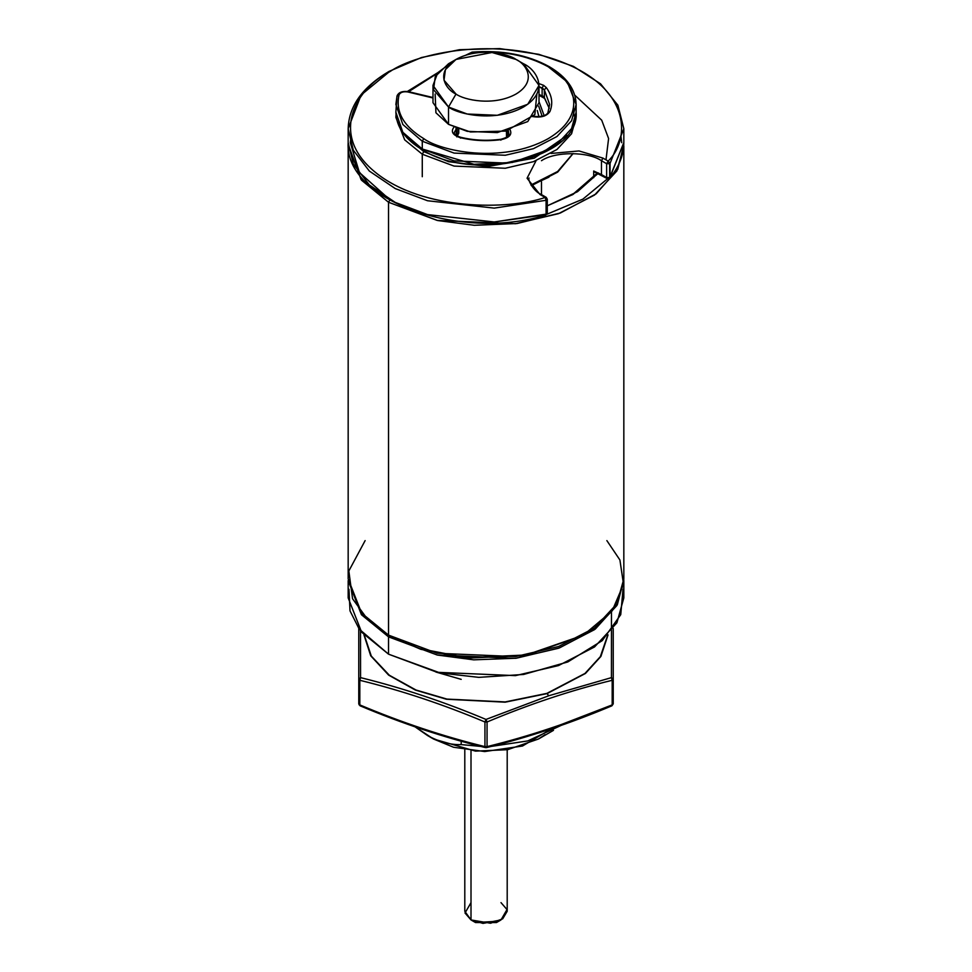 <?xml version="1.0" encoding="UTF-8"?>
<svg xmlns="http://www.w3.org/2000/svg" width="972" height="972" viewBox="0 0 972 972"><rect width="100%" height="100%" fill="white"/><g stroke="black" fill="none" stroke-linecap="round" stroke-linejoin="round"><path stroke-width="1.46" d="M348.17 580.576L361.365 614.571L388.533 636.854L361.62 614.875L348.17 580.576L348.17 597.889L361.62 632.189L388.533 654.168L437.145 672.308L515.476 675.625L558.536 665.565L594.536 646.951L616.88 622.858L623.83 597.889L623.83 580.576L616.88 605.544L594.536 629.637L558.536 648.251L515.476 658.311L437.145 654.994L388.533 636.854L388.533 654.168L388.533 636.854L437.436 655.055L473.765 659.842L516.278 658.214L559.459 647.911L595.338 629.03L617.329 604.742L623.83 579.713M551.659 728.684L522.486 746.022L484.712 751.55L453.56 747.249L433.524 738.999L427.522 735.537C439.429 741.988 450.644 745.002 461.19 744.588L461.19 741.199L461.19 744.588C450.644 745.002 439.429 741.988 427.522 735.537L433.524 738.999L475.502 751.125L507.615 749.691L538.476 738.999L545.037 734.674M461.19 744.588L480.678 746.399M491.322 746.399L527.735 740.931L560.966 725.477M427.522 735.537L415.178 726.922L433.524 738.999M623.016 589.239L620.744 614.656L602.276 640.621L567.782 661.956L523.604 674.459L478.807 677.363L440.146 672.94L388.533 654.168L359.227 629.127L350.005 610.878L348.984 589.239M582.714 635.554L526.229 655.407L467.228 658.178L420.888 649.332L390.039 635.98L420.742 649.284L466.803 658.141L525.512 655.541L583.467 635.117L526.131 654.982L466.511 657.631L419.722 648.628L388.533 635.117L437.145 653.257L515.476 656.586L558.536 646.514L594.536 627.9L616.88 603.819L623.83 578.85L623.83 145.994L616.88 170.963L594.536 195.044L558.536 213.658L515.476 223.73L437.145 220.401L388.533 202.261L437.716 220.535L474.3 225.285L517.055 223.524L560.37 212.99L596.128 193.853L617.755 169.371L623.805 144.269M606.868 540.602L619.917 559.994L623.514 584.257L612.153 610.914L583.467 635.117M620.889 135.606L621.691 142.677L620.889 135.606M608.581 177.888L582.921 199.114L546.604 214.375L582.921 199.114L608.581 177.888M390.039 199.661L388.533 202.261L388.533 635.117L388.533 202.261L361.62 180.282L348.17 145.994L348.195 144.281L361.122 179.686L388.533 202.261L390.039 199.661M597.282 173.223L572.216 194.898L597.61 172.785M348.17 145.994L348.17 578.85L361.62 613.138L388.533 635.117L368.242 620.209L352.557 598.764L348.839 570.965L365.132 540.602M351.111 135.606L350.309 142.677L359.409 172.506L389.286 199.236M574.719 95.086L601.717 120.2L608.594 138.546L605.981 159.858M598.473 172.992L577.526 191.691L547.285 205.821L572.97 194.473L598.035 173.563M610.052 163.369L608.144 161.109L610.052 163.369L610.052 177.22L610.052 163.369L623.83 128.681L610.052 163.369L610.052 177.22L608.144 178.423L606.637 177.548L606.637 163.697L601.461 160.708L602.956 158.108L579.033 150.952L551.027 153.454L579.033 150.952L602.956 158.108L608.144 161.109L610.052 163.369M541.477 160.708C554.976 151.365 587.963 151.365 601.461 160.708C587.963 151.365 554.976 151.365 541.477 160.708M388.533 72.402L390.039 71.539C416.709 53.059 497.506 35.417 564.659 63.095C631.97 90.639 629.625 140.49 608.144 161.109C629.625 140.49 631.97 90.639 564.659 63.095C497.506 35.417 416.709 53.059 390.039 71.539C358.024 86.945 327.479 133.589 375.411 172.36C423.124 211.228 509.462 209.867 545.158 197.462L546.665 200.062L546.665 198.324L539.982 194.473L527.067 178.24L536.082 160.684L527.067 178.24L539.982 194.473L545.158 197.462L546.082 200.293L494.213 208.117L427.522 200.742L395.24 188.568L369.36 171.072L353.31 150.223L348.17 128.681L361.086 95.037L388.533 72.402M609.638 177.548L608.144 178.423L601.461 174.559L601.461 160.708L601.461 174.559L608.144 178.423L609.638 177.548L606.637 177.548L609.638 177.548L609.638 163.697L606.637 163.697L606.637 177.548M609.42 178.326L623.83 142.532L609.76 178.046L607.075 178.52L595.435 172.469M609.76 178.046C619.067 166.88 623.757 155.046 623.83 142.532L623.83 128.681L617.864 105.17L600.538 83.811L573.419 66.388L538.816 54.323L499.705 48.6L459.416 49.706L421.423 57.542L388.97 71.442C362.41 87.188 348.802 106.264 348.17 128.681L353.31 150.223L369.36 171.072L395.24 188.568L427.522 200.742L494.213 208.117L546.082 200.293L545.158 197.462L546.665 198.324L546.665 213.913L546.665 212.175L546.665 213.913L545.158 214.776L546.665 213.913L546.082 200.293L546.082 214.144L545.158 214.776L546.665 213.913L546.665 200.062L546.082 200.293L546.665 200.062L545.158 197.462L546.665 198.324L546.665 200.062M541.477 194.619L541.477 181.703L541.477 194.619M596.759 173.004L596.759 173.939L596.759 173.004M546.082 214.144L494.213 221.968L427.522 214.593L395.24 202.419L369.36 184.935L353.31 164.074L348.17 142.532L353.31 164.074L369.36 184.935L395.24 202.419L427.522 214.593L494.213 221.968L545.158 214.776L546.665 213.913M593.698 177.669L593.698 171.023L601.461 174.559L593.698 171.023L593.698 177.669M596.589 172.384L593.698 171.023L595.168 172.348M602.956 175.422L601.461 174.559M541.477 195.336L539.982 194.473L541.477 195.336M545.158 197.462C509.462 209.867 423.124 211.228 375.411 172.36C327.479 133.589 358.024 86.945 390.039 71.539M609.638 163.697L608.144 161.109L606.637 163.697L609.638 163.697M602.956 158.108L601.461 160.708L606.637 163.697L608.144 161.109L602.956 158.108M363.953 634.874L370.721 655.796L388.63 675.103L415.36 690.059L446.44 699.245L505.124 702.185L546.872 693.388L505.209 701.93L446.913 699.087L415.992 690.023L389.322 675.236L371.316 656.112L364.354 635.311L371.316 656.112L389.322 675.236L415.992 690.023L446.913 699.087L505.209 701.93L546.872 693.388L584.974 673.45L600.356 656.635L607.646 635.311L600.356 656.635L584.974 673.45L547.054 693.607L505.124 702.185L446.44 699.245L415.36 690.059L388.63 675.103L370.721 655.796L363.953 634.874M359.057 704.457L360.563 705.66L359.057 704.457L359.822 704.907L359.822 680.291L359.822 704.907C401.533 722.475 443.232 736.387 484.943 746.618L484.943 721.989C443.232 704.421 401.533 690.521 359.822 680.291L359.057 679.841L358.765 703.85L360.563 705.66L359.057 704.457L358.765 679.234L359.057 679.841L360.563 677.63L358.765 679.234L359.093 704.834M486 747.468L487.057 746.618L486 747.468L487.057 746.618L486 747.468L484.943 746.618L486 747.468L484.943 746.618L487.057 746.618L487.057 721.989L487.057 746.618C528.768 736.387 570.467 722.475 612.178 704.907L612.178 680.291C570.467 690.521 528.768 704.421 487.057 721.989L484.943 721.989L486 719.438C444.155 701.869 402.335 687.921 360.563 677.63L359.057 679.841L359.822 680.291L360.563 677.63L360.515 630.828L360.563 677.63C402.335 687.921 444.155 701.869 486 719.438L548.743 695.77L547.054 693.607L548.743 695.77L611.437 677.63L611.485 630.828M461.19 679.355L435.857 672.017L461.19 679.355M608.047 634.874L600.89 656.44L585.448 673.462L547.054 693.607L585.448 673.462L600.89 656.44L608.047 634.874M613.235 703.85L611.923 705.806C570.127 723.411 528.331 737.347 486.51 747.614L485.49 747.614C443.669 737.347 401.873 723.411 360.077 705.806L358.765 703.85L358.765 679.234L360.563 677.63L359.822 680.291C401.533 690.521 443.232 704.421 484.943 721.989L487.057 721.989C528.768 704.421 570.467 690.521 612.178 680.291L613.235 679.234L613.235 703.85L613.235 628.495L613.235 679.234L612.178 680.291L612.178 704.907L548.743 729.377M358.765 679.234L358.765 628.495L358.765 679.234M360.563 705.66L359.822 704.907L360.563 705.66M611.461 611.801L611.437 677.63L613.235 679.234L611.437 677.63L612.178 680.291L611.437 677.63L548.743 695.77L486 719.438L487.057 721.989L486 719.438L484.943 721.989L484.943 746.618C443.232 736.387 401.533 722.475 359.822 704.907M612.178 704.907C570.467 722.475 528.768 736.387 487.057 746.618L484.943 746.618M432.99 85.39L432.99 102.704L448.517 124.343L448.517 107.029L432.99 85.39L437.765 72.693L452.685 61.588M456.014 94.053L444.01 80.202L445.431 69.607L456.014 59.426L492.002 52.5L515.986 59.426L523.483 63.751L515.986 59.426C508.417 53.667 478.613 46.838 456.014 59.426C434.229 72.475 446.039 89.679 456.014 94.053C463.583 99.812 493.387 106.628 515.986 94.053C537.771 80.992 525.961 63.788 515.986 59.426L515.986 59.426C525.961 63.788 537.771 80.992 515.986 94.053C493.387 106.628 463.583 99.812 456.014 94.053L448.517 107.029L456.014 94.053M456.014 59.426L448.517 63.751L435.286 76.484L433.524 89.716L448.517 107.029C457.97 114.234 495.234 122.764 523.483 107.029C550.723 90.724 535.961 69.206 523.483 63.751L539.01 85.39L527.747 104.259L497.336 115.291L467.204 114.016L448.517 107.029L448.517 124.343L467.204 131.329L497.336 132.605L527.747 121.573L539.01 102.704L539.01 85.39M536.848 94.053L534.843 114.599L505.902 131.074L470.46 131.973L448.517 124.343L435.93 112.776L435.152 94.053M538.95 116.737L537.273 110.492L538.95 116.737M498.344 921.237L475.502 922.537L471.007 919.937L465.005 913.012L471.007 902.624M464.798 749.764L464.798 911.274L471.007 919.937L471.007 750.676L471.007 919.937L490.532 923.242L502.694 918.832L507.202 911.274L507.202 749.764M471.007 919.937L475.502 922.537L496.498 922.537L500.993 919.937L482.999 923.4L471.007 919.937L475.502 922.537M500.993 902.624L506.995 909.549L500.993 919.937M423.768 151.62L404.862 135.363L423.768 151.62L448.736 161.716L487.871 166.491L534.284 158.169L567.138 135.363L534.284 158.169L487.871 166.491L448.736 161.716L423.768 151.62L422.273 154.22L423.768 151.62M408.118 92.036L437.218 73.398L408.118 92.036M395.871 117.418L404.68 139.846L422.273 154.22L404.68 139.846L395.871 117.418L395.981 114.83M542.157 116.227L538.682 106.13L542.157 116.227M422.273 176.722L422.273 154.22L454.058 166.078L505.27 168.253L533.434 161.668L556.968 149.494L571.572 133.747L576.129 117.418L571.572 133.747L556.968 149.494L533.434 161.668L505.27 168.253L454.058 166.078L422.273 154.22M576.007 114.854L576.129 117.418M531.016 185.008L557.673 171.473L572.982 153.552L557.673 171.473L531.016 185.008M573.99 114.83L573.286 109.204M539.01 101.671L544.308 116.057L539.01 101.671M548.973 177.159L531.162 185.275M548.232 66.776C568.936 75.84 593.43 111.549 548.232 138.631C501.321 164.73 439.478 150.587 423.768 138.631C439.478 150.587 501.321 164.73 548.232 138.631C593.43 111.549 568.936 75.84 548.232 66.776C526.824 55.064 501.503 50.313 472.258 52.524L471.93 53.047L472.258 52.524C501.503 50.313 526.824 55.064 548.232 66.776L567.32 82.013L576.129 104.441L576.129 112.23L571.572 128.559L556.968 144.306L533.434 156.468L505.27 163.053L454.058 160.878L422.273 149.02L454.058 160.878L505.27 163.053L533.434 156.468L556.968 144.306L571.572 128.559L576.129 112.23C580.175 157.841 474.251 183.064 422.711 149.992C405.239 139.628 396.297 127.04 395.871 112.23L402.845 132.289L422.273 149.02L422.273 141.232L454.058 153.09L505.27 155.265L533.434 148.68L556.968 136.517L571.572 120.759L576.129 104.441L571.572 120.759L556.968 136.517L533.434 148.68L505.27 155.265L454.058 153.09L422.273 141.232L422.273 149.02L402.845 132.289L395.871 112.23L396.977 96.313L395.871 104.441L402.845 124.501L422.273 141.232L402.845 124.501L395.871 104.441L397.026 95.949C398.593 92.328 402.347 90.894 408.289 91.623L432.99 97.528M543.627 96.58L539.01 94.466L544.356 97.601L544.356 89.813L542.133 87.917L543.627 85.329L538.925 83.604L543.627 85.329L546.3 87.589C551.987 95.353 553.202 103.336 549.933 111.537C546.641 116.336 540.724 117.989 532.182 116.494C540.724 117.989 546.641 116.336 549.933 111.537C553.202 103.336 551.987 95.353 546.3 87.589L543.627 85.329L542.133 87.917L542.133 95.718L542.133 87.917L539.01 86.678L544.356 89.813L544.356 97.601L549.241 108.269L544.356 97.601L542.133 95.718L543.627 96.58M423.768 138.631L422.273 141.232L423.768 138.631C403.489 126.275 395.252 111.659 399.079 94.77C395.252 111.659 403.489 126.275 423.768 138.631M509.875 129.373C512.463 134.306 509.607 137.72 501.309 139.616C487.081 141.499 473.267 140.806 459.829 137.526C452.223 134.816 450.437 131.171 454.471 126.567C450.437 131.171 452.223 134.816 459.829 137.526L460.667 138.133L459.829 137.526C473.267 140.806 487.081 141.499 501.309 139.616L500.811 140.162L501.309 139.616C509.607 137.72 512.463 134.306 509.875 129.373M432.99 97.978L407.79 91.951C403.356 91.319 400.452 92.255 399.079 94.77L396.977 96.313L399.079 94.77C400.452 92.255 403.356 91.319 407.79 91.951L432.99 97.978M472.258 52.524L467.386 54.736L472.258 52.524M573.456 108.329L573.942 115.814M548.973 149.457L512.341 162.446L473.972 164.292L422.273 149.02M507.202 130.758L507.202 136.943L507.202 130.758M507.955 136.287L507.955 131.621L507.202 130.698L507.955 131.621L507.955 136.287M456.208 129.009L456.208 135.387L456.208 129.009L454.288 132.52L457.217 128.17L456.208 129.009L455.904 127.903M457.18 135.995L457.217 128.17L457.217 135.959L458.748 133.152L457.217 136.019M508.939 134.209L508.344 130.467L508.939 134.209C509.996 135.74 507.348 137.429 501.017 139.251C487.057 141.098 473.498 140.418 460.339 137.198C456.002 135.643 453.985 134.087 454.288 132.52M549.617 104.441L544.356 89.813L546.3 87.589L544.356 89.813L549.617 104.441L547.977 112.46C548.172 112.618 545.875 118.013 532.729 116.178M506.534 137.417L506.412 130.953M547.868 112.983L549.933 111.537L547.977 112.46M538.476 738.999L553.481 730.349M390.039 635.98L388.533 635.117M529.06 178.022C527.322 179.929 534.369 191.946 541.04 194.364L546.228 197.352L547.285 199.199L547.285 213.05L545.729 215.091C459.817 241.736 344.161 200.098 348.17 142.532L348.17 128.681M515.986 59.426L523.483 63.751M437.801 72.657L407.39 91.441M573.115 153.552L557.685 172.105L531.417 185.688M549.229 108.329L544.612 98.391L539.01 95.317M576.129 104.441C575.703 89.618 566.761 77.031 549.289 66.679C527.492 54.699 501.746 49.851 472.064 52.136L465.649 55.258M458.748 128.96L458.748 133.152L456.828 136.894"/></g></svg>
